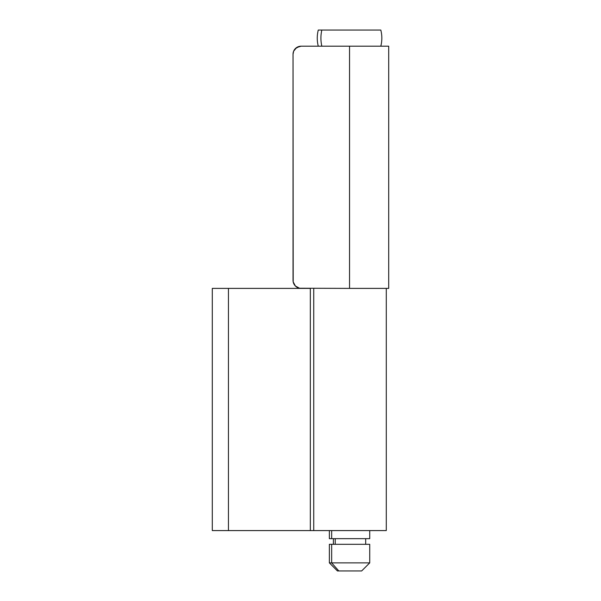 <?xml version="1.0" encoding="UTF-8"?>
<svg xmlns="http://www.w3.org/2000/svg" width="601" height="601" viewBox="0 0 601 601"><rect width="100%" height="100%" fill="white"/><g stroke="black" fill="none" stroke-linecap="round" stroke-linejoin="round"><path stroke-width="0.9" d="M301.109 288.39A8.076 8.076 0 0 1 293.033 280.314L293.033 54.27A8.076 8.076 0 0 1 301.109 46.194L388.697 46.194L388.697 288.39L388.697 46.194L349.542 46.194L349.542 288.39L388.697 288.39L349.542 288.39L349.542 46.194L301.109 46.194L296.624 47.554L293.649 51.183L293.033 54.27L293.19 281.892L295.399 286.023L299.531 288.232L349.542 288.39L299.531 288.232M295.399 48.561L299.531 46.352M293.649 283.409L293.19 281.892M313.737 288.39L313.737 530.585L386.278 530.585L313.737 530.585L313.737 288.39M310.319 530.585L212.303 530.585L212.303 288.39L228.448 288.39L212.303 288.39L212.303 530.585L228.448 530.585L228.448 288.39L310.319 288.39L310.319 530.585L310.319 288.39L228.448 288.39L228.448 530.585L313.737 530.585M329.363 530.585L329.363 538.654L331.654 538.654L331.654 530.585L331.654 538.654L329.438 538.654M335.23 544.311L335.23 538.654L335.23 544.311M361.607 570.95L338.806 570.95L361.652 570.95L369.728 562.874L369.728 544.311L331.654 544.311L331.654 562.874L369.728 562.874L331.654 562.874L331.654 544.311L329.363 544.311L329.363 562.874L331.654 562.874L329.363 562.874L337.431 570.95L338.806 570.95L331.654 562.874L338.806 570.95L337.484 570.95M380.809 46.194C382.176 40.815 382.176 35.429 380.809 30.05L321.828 30.05A32.296 28.63 90 0 0 321.828 46.194A32.296 28.63 -90 0 1 321.828 30.05L318.275 30.05C316.907 35.429 316.907 40.815 318.275 46.194M318.462 30.05L380.688 30.05M329.476 544.311L369.607 544.311M369.645 538.654L331.654 538.654L369.728 538.654L369.728 530.585M386.278 288.39L386.278 530.585M333.397 544.311L333.397 538.654M365.693 544.311L365.693 538.654"/></g></svg>
